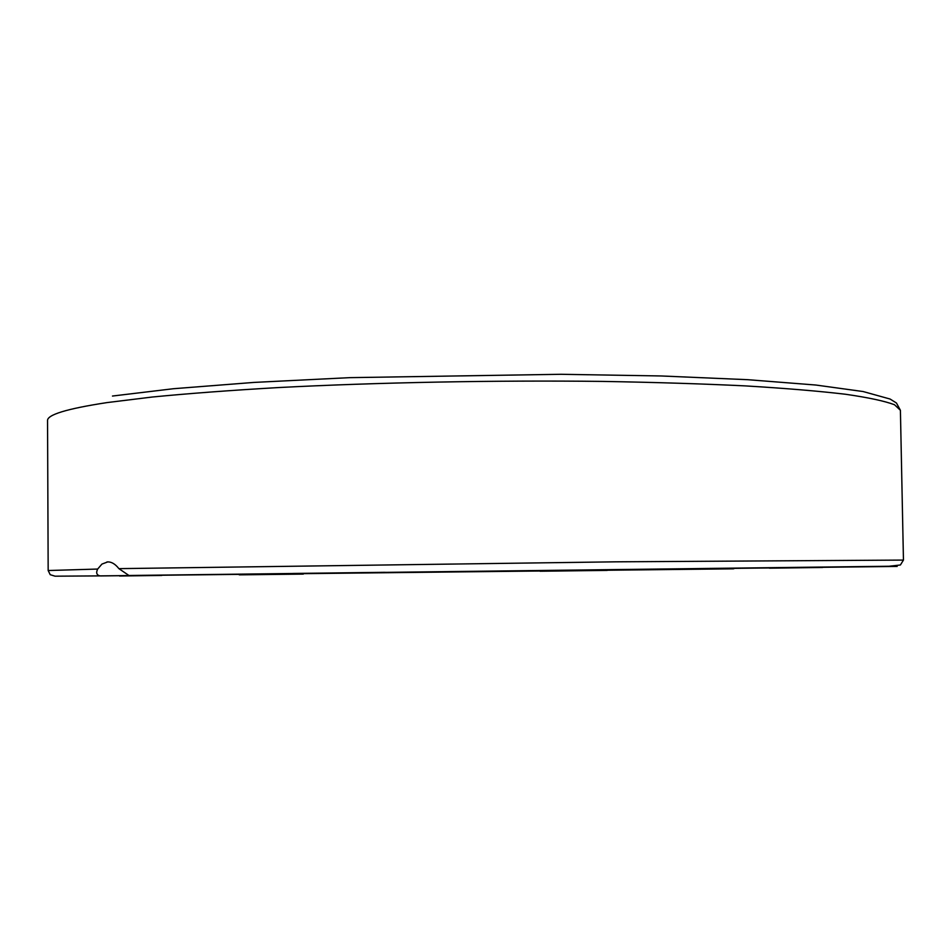 <?xml version="1.0" encoding="UTF-8"?>
<svg xmlns="http://www.w3.org/2000/svg" width="951" height="951" viewBox="0 0 951 951"><rect width="100%" height="100%" fill="white"/><g stroke="black" fill="none" stroke-linecap="round" stroke-linejoin="round"><path stroke-width="1.43" d="M733.839 568.757L99.962 575.89C96.633 575.07 95.861 572.787 97.656 569.055L101.935 564.086L107.76 561.898C111.624 561.851 115.333 564.086 118.887 568.639L128.991 575.521L897.173 566.427L128.991 575.521M709.648 568.413L787.963 567.485L709.648 568.413M822.639 567.474L769.49 568.175L822.639 567.474M292.92 573.465L385.226 572.312L292.92 573.465M119.553 575.997L161.729 575.45L119.553 575.997M303.31 574.095L239.236 574.844L303.31 574.095M607.237 570.398L540.085 571.23L607.237 570.398M97.656 569.055L48.168 570.529L47.55 420.699C46.956 414.802 66.748 408.764 106.916 402.606L152.315 397.019C188.738 393.476 230.748 390.326 278.346 387.568C377.274 382.445 495.328 380.174 602.375 381.41C654.597 382.314 702.302 383.8 745.477 385.904C785.276 388.293 818.645 391.075 845.57 394.261C868.572 397.601 884.882 401.096 894.522 404.757L900.407 410.285L903.45 560.08L615.761 561.827L118.887 568.639M733.245 568.829L100.604 575.926M903.45 560.08L900.407 564.989L889.078 566.249L128.421 575.498M106.892 561.97L108.949 561.946M112.468 396.044L173.32 388.733L253.739 382.433L349.623 377.654L561.173 374.29L661.159 375.966L747.712 379.687L815.887 385.036L863.175 391.55L890.088 399.04L896.436 402.998L900.407 410.285M99.962 575.89L55.075 576.187L50.225 574.701L48.168 570.529"/></g></svg>
